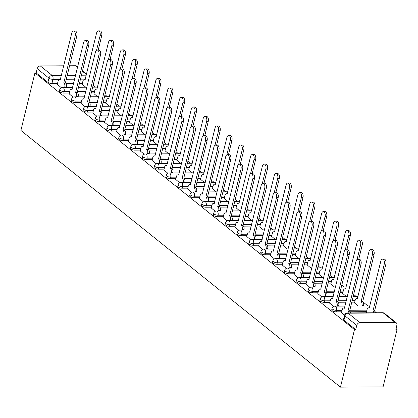 <?xml version="1.0" encoding="UTF-8"?>
<svg xmlns="http://www.w3.org/2000/svg" width="418" height="418" viewBox="0 0 418 418"><rect width="100%" height="100%" fill="white"/><g stroke="black" fill="none" stroke-linecap="round" stroke-linejoin="round"><path stroke-width="0.63" d="M331.704 309.921A2.989 1.024 13.7 0 0 332.122 310.647A2.989 1.024 13.7 0 0 336.124 311.849L336.49 310.349A2.989 1.024 -166.3 0 1 332.488 309.148A2.989 1.024 -166.3 0 1 332.07 308.421L331.704 309.921M319.864 300.411A2.989 1.024 13.7 0 0 320.282 301.132A2.989 1.024 13.7 0 0 324.284 302.339L324.65 300.84A2.989 1.024 -166.3 0 1 320.648 299.633A2.989 1.024 -166.3 0 1 320.23 298.912L319.864 300.411M308.024 290.902A2.989 1.024 13.7 0 0 308.442 291.623A2.989 1.024 13.7 0 0 312.445 292.825L312.81 291.325A2.989 1.024 -166.3 0 1 308.808 290.123A2.989 1.024 -166.3 0 1 308.39 289.402L308.024 290.902M296.179 281.387A2.989 1.024 13.7 0 0 296.597 282.113A2.989 1.024 13.7 0 0 300.599 283.315L300.965 281.816A2.989 1.024 -166.3 0 1 296.963 280.614A2.989 1.024 -166.3 0 1 296.545 279.888L296.179 281.387M284.339 271.878A2.989 1.024 13.7 0 0 284.757 272.599A2.989 1.024 13.7 0 0 288.76 273.8L289.125 272.301A2.989 1.024 -166.3 0 1 285.123 271.099A2.989 1.024 -166.3 0 1 284.705 270.378L284.339 271.878M272.499 262.363A2.989 1.024 13.7 0 0 272.917 263.089A2.989 1.024 13.7 0 0 276.92 264.291L277.286 262.791A2.989 1.024 -166.3 0 1 273.283 261.59A2.989 1.024 -166.3 0 1 272.865 260.863L272.499 262.363M260.66 252.853A2.989 1.024 13.7 0 0 261.072 253.574A2.989 1.024 13.7 0 0 265.08 254.781L265.44 253.282A2.989 1.024 -166.3 0 1 261.438 252.075A2.989 1.024 -166.3 0 1 261.025 251.354L260.66 252.853M248.814 243.344A2.989 1.024 13.7 0 0 249.232 244.065A2.989 1.024 13.7 0 0 253.235 245.267L253.601 243.767A2.989 1.024 -166.3 0 1 249.598 242.565A2.989 1.024 -166.3 0 1 249.18 241.844L248.814 243.344M236.975 233.829A2.989 1.024 13.7 0 0 237.393 234.555A2.989 1.024 13.7 0 0 241.395 235.757L241.761 234.258A2.989 1.024 -166.3 0 1 237.758 233.056A2.989 1.024 -166.3 0 1 237.34 232.33L236.975 233.829M225.135 224.32A2.989 1.024 13.7 0 0 225.553 225.041A2.989 1.024 13.7 0 0 229.555 226.242L229.921 224.743A2.989 1.024 -166.3 0 1 225.919 223.541A2.989 1.024 -166.3 0 1 225.501 222.82L225.135 224.32M213.295 214.805A2.989 1.024 13.7 0 0 213.708 215.531A2.989 1.024 13.7 0 0 217.71 216.733L218.076 215.233A2.989 1.024 -166.3 0 1 214.073 214.032A2.989 1.024 -166.3 0 1 213.655 213.305L213.295 214.805M201.45 205.295A2.989 1.024 13.7 0 0 201.868 206.017A2.989 1.024 13.7 0 0 205.87 207.224L206.236 205.724A2.989 1.024 -166.3 0 1 202.234 204.517A2.989 1.024 -166.3 0 1 201.816 203.796L201.45 205.295M189.61 195.781A2.989 1.024 13.7 0 0 190.028 196.507A2.989 1.024 13.7 0 0 194.03 197.709L194.396 196.209A2.989 1.024 -166.3 0 1 190.394 195.007A2.989 1.024 -166.3 0 1 189.976 194.286L189.61 195.781M177.77 186.271A2.989 1.024 13.7 0 0 178.183 186.992A2.989 1.024 13.7 0 0 182.191 188.199L182.556 186.7A2.989 1.024 -166.3 0 1 178.549 185.498A2.989 1.024 -166.3 0 1 178.136 184.772L177.77 186.271M165.925 176.762A2.989 1.024 13.7 0 0 166.343 177.483A2.989 1.024 13.7 0 0 170.345 178.685L170.711 177.185A2.989 1.024 -166.3 0 1 166.709 175.983A2.989 1.024 -166.3 0 1 166.291 175.262L165.925 176.762M154.085 167.247A2.989 1.024 13.7 0 0 154.503 167.973A2.989 1.024 13.7 0 0 158.506 169.175L158.871 167.675A2.989 1.024 -166.3 0 1 154.869 166.474A2.989 1.024 -166.3 0 1 154.451 165.747L154.085 167.247M142.245 157.738A2.989 1.024 13.7 0 0 142.663 158.459A2.989 1.024 13.7 0 0 146.666 159.666L147.031 158.166A2.989 1.024 -166.3 0 1 143.029 156.959A2.989 1.024 -166.3 0 1 142.611 156.238L142.245 157.738M130.406 148.223A2.989 1.024 13.7 0 0 130.818 148.949A2.989 1.024 13.7 0 0 134.821 150.151L135.186 148.651A2.989 1.024 -166.3 0 1 131.184 147.449A2.989 1.024 -166.3 0 1 130.771 146.728L130.406 148.223M118.56 138.713A2.989 1.024 13.7 0 0 118.978 139.434A2.989 1.024 13.7 0 0 122.981 140.641L123.347 139.142A2.989 1.024 -166.3 0 1 119.344 137.94A2.989 1.024 -166.3 0 1 118.926 137.214L118.56 138.713M106.721 129.204A2.989 1.024 13.7 0 0 107.139 129.925A2.989 1.024 13.7 0 0 111.141 131.127L111.507 129.627A2.989 1.024 -166.3 0 1 107.504 128.425A2.989 1.024 -166.3 0 1 107.086 127.704L106.721 129.204M94.881 119.689A2.989 1.024 13.7 0 0 95.299 120.415A2.989 1.024 13.7 0 0 99.301 121.617L99.667 120.118A2.989 1.024 -166.3 0 1 95.659 118.916A2.989 1.024 -166.3 0 1 95.247 118.189L94.881 119.689M83.036 110.18A2.989 1.024 13.7 0 0 83.454 110.901A2.989 1.024 13.7 0 0 87.456 112.108L87.822 110.608A2.989 1.024 -166.3 0 1 83.819 109.401A2.989 1.024 -166.3 0 1 83.401 108.68L83.036 110.18M71.196 100.665A2.989 1.024 13.7 0 0 71.614 101.391A2.989 1.024 13.7 0 0 75.616 102.593L75.982 101.093A2.989 1.024 -166.3 0 1 71.98 99.892A2.989 1.024 -166.3 0 1 71.562 99.165L71.196 100.665M59.356 91.155A2.989 1.024 13.7 0 0 59.774 91.876A2.989 1.024 13.7 0 0 63.776 93.083L64.142 91.584A2.989 1.024 -166.3 0 1 60.14 90.382A2.989 1.024 -166.3 0 1 59.722 89.656L59.356 91.155M60.495 79.3L52.966 79.347A2.989 1.024 -166.3 0 1 48.963 78.14L37.197 68.693L36.167 72.915L34.924 72.925L354.485 329.614L340.461 387.141L383.076 386.869L397.1 329.342L396.06 328.511M376.435 312.742L374.977 311.577M367.955 305.934L363.137 302.062M356.115 296.425L353.67 294.46M344.27 286.91L341.83 284.951M332.43 277.4L329.99 275.436M320.59 267.886L318.145 265.926M308.75 258.376L306.305 256.412M296.905 248.867L294.465 246.902M285.066 239.352L282.625 237.393M273.226 229.843L270.78 227.878M261.386 220.328L258.941 218.368M249.541 210.818L247.101 208.854M237.701 201.309L235.256 199.344M225.861 191.794L223.416 189.835M214.016 182.285L211.576 180.32M202.176 172.77L199.736 170.81M190.336 163.26L187.891 161.296M178.496 153.751L176.051 151.786M166.651 144.236L164.211 142.277M154.812 134.727L152.366 132.762M142.972 125.212L140.526 123.253M131.127 115.702L128.687 113.738M119.287 106.193L116.847 104.228M107.447 96.678L105.002 94.719M95.607 87.169L93.162 85.204M34.924 72.925L20.9 130.453L340.461 387.141M397.1 329.342L395.856 329.353L396.886 325.126A2.989 2.262 128.8 0 0 396.274 322.816A2.989 2.262 128.8 0 0 395.067 322.414L359.908 322.639A2.989 2.262 128.8 0 0 356.758 325.382L344.996 315.93A2.989 1.024 -166.3 0 1 344.578 315.209L343.549 319.436A2.989 1.024 -166.3 0 0 343.962 320.157L344.996 315.93A2.989 2.262 128.8 0 1 348.142 313.192L359.908 322.639M354.485 329.614L355.728 329.609L356.758 325.382M82.356 83.375L79.441 83.396M73.646 83.433L65.955 83.48M57.512 83.537L51.937 83.569L52.966 79.347A2.989 1.656 89.6 0 0 52.109 75.397L61.456 75.339M77.56 67.376L75.506 65.725L69.581 65.762M63.787 65.798L40.347 65.95L52.109 75.397A2.989 2.262 128.8 0 0 48.963 78.14L47.929 82.367A2.989 1.024 13.7 0 0 51.937 83.569M75.506 65.725A2.989 2.262 -51.2 0 1 76.708 66.122L77.675 66.901M37.197 68.693A2.989 2.262 -51.2 0 1 40.347 65.95M94.003 93.689L97.629 96.741M69.158 93.846L73.15 97.195M105.843 103.199L109.474 106.25M80.998 103.361L84.99 106.705M117.688 112.714L121.314 115.765M92.838 112.87L96.835 116.214M129.528 122.223L133.154 125.275M104.678 122.38L108.675 125.729M141.368 131.738L144.999 134.789M116.523 131.895L120.515 135.239M153.207 141.247L156.839 144.299M128.363 141.404L132.354 144.753M165.053 150.757L168.679 153.808M140.202 150.919L144.2 154.263M176.892 160.272L180.519 163.323M152.047 160.428L156.039 163.772M188.732 169.781L192.364 172.833M163.887 169.938L167.879 173.287M200.577 179.296L204.203 182.347M175.727 179.453L179.724 182.797M212.417 188.805L216.043 191.857M187.567 188.962L191.564 192.311M224.257 198.315L227.888 201.366M199.412 198.477L203.404 201.821M236.097 207.83L239.728 210.881M211.252 207.986L215.244 211.33M247.942 217.339L251.568 220.391M223.092 217.496L227.089 220.845M259.782 226.854L263.408 229.905M234.932 227.011L238.929 230.355M271.622 236.363L275.253 239.415M246.777 236.52L250.769 239.869M283.461 245.873L287.093 248.924M258.617 246.035L262.608 249.379M295.307 255.388L298.933 258.439M270.456 255.544L274.454 258.888M307.146 264.897L310.773 267.948M282.302 265.054L286.293 268.403M318.986 274.412L322.618 277.463M294.141 274.569L298.133 277.913M330.831 283.921L334.457 286.973M305.981 284.078L309.978 287.427M342.671 293.431L346.297 296.482M317.821 293.593L321.818 296.937M354.511 302.945L358.142 305.997M329.666 303.102L333.658 306.446M366.351 312.455L366.617 312.805M341.506 312.612L344.573 315.219M366.549 311.656L350.148 311.76M341.699 311.812L336.124 311.849M354.704 302.146L351.794 302.162M345.994 302.198L338.308 302.251M329.859 302.303L324.284 302.339M342.865 292.631L339.954 292.652M334.154 292.689L326.463 292.736M318.02 292.788L312.445 292.825M331.025 283.122L328.109 283.138M322.315 283.174L314.623 283.226M306.175 283.279L300.599 283.315M319.185 273.607L316.269 273.628M310.475 273.665L302.784 273.712M294.335 273.769L288.76 273.8M307.34 264.098L304.429 264.119M298.63 264.155L290.944 264.202M282.495 264.254L276.92 264.291M295.5 254.588L292.584 254.604M286.79 254.64L279.099 254.693M270.655 254.745L265.08 254.781M283.66 245.073L280.744 245.094M274.95 245.131L267.259 245.178M258.81 245.23L253.235 245.267M271.82 235.564L268.905 235.58M263.105 235.616L255.419 235.668M246.97 235.721L241.395 235.757M259.975 226.049L257.065 226.07M251.265 226.107L243.579 226.154M235.13 226.211L229.555 226.242M248.135 216.54L245.22 216.561M239.425 216.597L231.734 216.644M223.29 216.696L217.71 216.733M236.295 207.03L233.38 207.046M227.585 207.082L219.894 207.135M211.445 207.187L205.87 207.224M224.45 197.515L221.54 197.536M215.74 197.573L208.054 197.62M199.605 197.672L194.03 197.709M212.61 188.006L209.695 188.022M203.9 188.058L196.209 188.11M187.766 188.163L182.191 188.199M200.771 178.491L197.855 178.512M192.061 178.549L184.369 178.596M175.921 178.653L170.345 178.685M188.931 168.982L186.015 169.003M180.215 169.039L172.529 169.086M164.081 169.138L158.506 169.175M177.086 159.472L174.175 159.488M168.376 159.524L160.69 159.577M152.241 159.629L146.666 159.666M165.246 149.957L162.33 149.978M156.536 150.015L148.845 150.062M140.401 150.114L134.821 150.151M153.406 140.448L150.49 140.464M144.696 140.5L137.005 140.552M128.556 140.605L122.981 140.641M141.561 130.933L138.651 130.954M132.851 130.991L125.165 131.038M116.716 131.095L111.141 131.127M129.721 121.424L126.811 121.445M121.011 121.481L113.32 121.528M104.876 121.581L99.301 121.617M117.881 111.914L114.966 111.93M109.171 111.967L101.48 112.019M93.031 112.071L87.456 112.108M106.041 102.4L103.126 102.42M97.331 102.457L89.64 102.504M81.191 102.556L75.616 102.593M94.196 92.89L91.286 92.906M85.486 92.942L77.8 92.995M69.351 93.047L63.776 93.083M82.163 84.18L85.789 87.231M57.313 84.337L61.31 87.681M355.728 329.609L343.962 320.157M36.167 72.915L47.929 82.367M64.654 87.362L64.759 86.928A2.989 1.656 -90.4 0 0 63.907 82.983L65.522 82.973A2.989 1.656 89.6 0 1 66.373 86.918L66.269 87.352M63.792 82.895L75.256 35.864A3.433 1.907 -90.4 0 0 73.49 31.026L75.104 31.016A3.433 1.907 89.6 0 1 76.87 35.854L65.407 82.884M73.49 31.026A3.433 1.907 -90.4 0 0 71.765 33.059L60.187 79.995A2.989 1.656 -90.4 0 0 59.502 79.739A2.989 1.656 -90.4 0 0 58.003 81.505L57.287 84.452M96.563 50.233L100.106 35.708A3.433 1.907 -90.4 0 0 98.34 30.869A3.433 1.907 -90.4 0 0 96.615 32.902L85.037 79.838A2.989 1.656 -90.4 0 0 84.352 79.577A2.989 1.656 -90.4 0 0 82.853 81.348L82.132 84.295M98.34 30.869L99.954 30.859A3.433 1.907 89.6 0 1 101.72 35.697L98.225 50.045M76.494 96.877L76.604 96.443A2.989 1.656 -90.4 0 0 75.747 92.498L77.361 92.488A2.989 1.656 89.6 0 1 78.218 96.433L78.109 96.866M75.632 92.404L87.101 45.374A3.433 1.907 -90.4 0 0 85.329 40.536L86.944 40.525A3.433 1.907 89.6 0 1 88.715 45.363L77.252 92.394M85.329 40.536A3.433 1.907 -90.4 0 0 83.605 42.568L72.027 89.509A2.989 1.656 -90.4 0 0 71.347 89.248A2.989 1.656 -90.4 0 0 69.848 91.014L69.127 93.961M88.339 106.386L88.444 105.953A2.989 1.656 -90.4 0 0 87.592 102.008L89.206 101.997A2.989 1.656 89.6 0 1 90.058 105.942L89.954 106.376M87.477 101.914L98.941 54.889A3.433 1.907 -90.4 0 0 97.175 50.05L98.789 50.04A3.433 1.907 89.6 0 1 100.555 54.878L89.091 101.908M97.175 50.05A3.433 1.907 -90.4 0 0 95.45 52.083L83.872 99.019A2.989 1.656 -90.4 0 0 83.187 98.758A2.989 1.656 -90.4 0 0 81.688 100.529L80.967 103.476M108.403 59.748L111.946 45.217A3.433 1.907 -90.4 0 0 110.18 40.379A3.433 1.907 -90.4 0 0 108.455 42.411L96.877 89.353A2.989 1.656 -90.4 0 0 96.192 89.091A2.989 1.656 -90.4 0 0 94.693 90.858L93.977 93.804M110.18 40.379L111.794 40.368A3.433 1.907 89.6 0 1 113.56 45.207L110.065 59.555M120.248 69.257L123.785 54.727A3.433 1.907 -90.4 0 0 122.019 49.894A3.433 1.907 -90.4 0 0 120.295 51.926L108.717 98.862A2.989 1.656 -90.4 0 0 108.032 98.601A2.989 1.656 -90.4 0 0 106.533 100.367L105.817 103.314M122.019 49.894L123.634 49.883A3.433 1.907 89.6 0 1 125.405 54.716L121.904 69.064M100.179 115.901L100.283 115.467A2.989 1.656 -90.4 0 0 99.432 111.517L101.046 111.507A2.989 1.656 89.6 0 1 101.898 115.457L101.793 115.891M99.317 111.428L110.78 64.398A3.433 1.907 -90.4 0 0 109.014 59.56L110.629 59.549A3.433 1.907 89.6 0 1 112.395 64.388L100.931 111.418M109.014 59.56A3.433 1.907 -90.4 0 0 107.29 61.592L95.712 108.534A2.989 1.656 -90.4 0 0 95.027 108.272A2.989 1.656 -90.4 0 0 93.527 110.038L92.812 112.985M112.019 125.41L112.123 124.977A2.989 1.656 -90.4 0 0 111.272 121.032L112.886 121.021A2.989 1.656 89.6 0 1 113.743 124.966L113.633 125.4M111.157 120.938L122.626 73.908A3.433 1.907 -90.4 0 0 120.854 69.074L122.469 69.064A3.433 1.907 89.6 0 1 124.24 73.897L112.771 120.927M120.854 69.074A3.433 1.907 -90.4 0 0 119.13 71.107L107.551 118.043A2.989 1.656 -90.4 0 0 106.867 117.782A2.989 1.656 -90.4 0 0 105.373 119.548L104.652 122.495M123.864 134.92L123.968 134.486A2.989 1.656 -90.4 0 0 123.111 130.541L124.726 130.531A2.989 1.656 89.6 0 1 125.583 134.476L125.478 134.909M123.002 130.453L134.465 83.422A3.433 1.907 -90.4 0 0 132.694 78.584L134.314 78.574A3.433 1.907 89.6 0 1 136.08 83.412L124.616 130.442M132.694 78.584A3.433 1.907 -90.4 0 0 130.975 80.617L119.396 127.553A2.989 1.656 -90.4 0 0 118.712 127.297A2.989 1.656 -90.4 0 0 117.212 129.063L116.491 132.01M132.088 78.767L135.631 64.241A3.433 1.907 -90.4 0 0 133.859 59.403A3.433 1.907 -90.4 0 0 132.135 61.436L120.556 108.372A2.989 1.656 -90.4 0 0 119.877 108.116A2.989 1.656 -90.4 0 0 118.378 109.882L117.657 112.829M133.859 59.403L135.479 59.393A3.433 1.907 89.6 0 1 137.245 64.231L133.744 78.579M143.928 88.282L147.47 73.751A3.433 1.907 -90.4 0 0 145.704 68.913A3.433 1.907 -90.4 0 0 143.98 70.945L132.401 117.886A2.989 1.656 -90.4 0 0 131.717 117.625A2.989 1.656 -90.4 0 0 130.217 119.391L129.502 122.338M145.704 68.913L147.319 68.902A3.433 1.907 89.6 0 1 149.085 73.74L145.589 88.088M155.768 97.791L159.31 83.266A3.433 1.907 -90.4 0 0 157.544 78.427A3.433 1.907 -90.4 0 0 155.82 80.46L144.241 127.396A2.989 1.656 -90.4 0 0 143.557 127.135A2.989 1.656 -90.4 0 0 142.057 128.906L141.341 131.853M157.544 78.427L159.159 78.417A3.433 1.907 89.6 0 1 160.925 83.255L157.429 97.603M135.704 144.435L135.808 144.001A2.989 1.656 -90.4 0 0 134.957 140.056L136.571 140.046A2.989 1.656 89.6 0 1 137.423 143.991L137.318 144.424M134.842 139.962L146.305 92.932A3.433 1.907 -90.4 0 0 144.539 88.093L146.154 88.083A3.433 1.907 89.6 0 1 147.92 92.921L136.456 139.952M144.539 88.093A3.433 1.907 -90.4 0 0 142.815 90.126L131.236 137.067A2.989 1.656 -90.4 0 0 130.552 136.806A2.989 1.656 -90.4 0 0 129.052 138.572L128.336 141.519M167.613 107.306L171.155 92.775A3.433 1.907 -90.4 0 0 169.384 87.937A3.433 1.907 -90.4 0 0 167.66 89.969L156.081 136.911A2.989 1.656 -90.4 0 0 155.397 136.649A2.989 1.656 -90.4 0 0 153.902 138.415L153.181 141.362M169.384 87.937L170.999 87.926A3.433 1.907 89.6 0 1 172.77 92.765L169.269 107.112M147.544 153.944L147.648 153.511A2.989 1.656 -90.4 0 0 146.796 149.566L148.411 149.555A2.989 1.656 89.6 0 1 149.263 153.5L149.158 153.934M146.681 149.472L158.145 102.447A3.433 1.907 -90.4 0 0 156.379 97.608L157.994 97.598A3.433 1.907 89.6 0 1 159.76 102.436L148.296 149.466M156.379 97.608A3.433 1.907 -90.4 0 0 154.655 99.641L143.076 146.577A2.989 1.656 -90.4 0 0 142.392 146.316A2.989 1.656 -90.4 0 0 140.892 148.087L140.176 151.034M179.453 116.815L182.995 102.285A3.433 1.907 -90.4 0 0 181.229 97.451A3.433 1.907 -90.4 0 0 179.505 99.484L167.926 146.42A2.989 1.656 -90.4 0 0 167.242 146.159A2.989 1.656 -90.4 0 0 165.742 147.925L165.021 150.872M181.229 97.451L182.844 97.441A3.433 1.907 89.6 0 1 184.61 102.274L181.114 116.622M159.383 163.459L159.493 163.025A2.989 1.656 -90.4 0 0 158.636 159.075L160.251 159.065A2.989 1.656 89.6 0 1 161.108 163.015L160.998 163.448M158.521 158.986L169.99 111.956A3.433 1.907 -90.4 0 0 168.219 107.118L169.833 107.107A3.433 1.907 89.6 0 1 171.605 111.946L160.141 158.976M168.219 107.118A3.433 1.907 -90.4 0 0 166.495 109.15L154.916 156.092A2.989 1.656 -90.4 0 0 154.237 155.83A2.989 1.656 -90.4 0 0 152.737 157.596L152.016 160.543M191.292 126.325L194.835 111.799A3.433 1.907 -90.4 0 0 193.069 106.961A3.433 1.907 -90.4 0 0 191.345 108.993L179.766 155.93A2.989 1.656 -90.4 0 0 179.082 155.674A2.989 1.656 -90.4 0 0 177.582 157.44L176.866 160.387M193.069 106.961L194.684 106.951A3.433 1.907 89.6 0 1 196.45 111.789L192.954 126.137M171.228 172.968L171.333 172.535A2.989 1.656 -90.4 0 0 170.481 168.59L172.096 168.579A2.989 1.656 89.6 0 1 172.947 172.524L172.843 172.958M170.366 168.496L181.83 121.466A3.433 1.907 -90.4 0 0 180.064 116.632L181.678 116.622A3.433 1.907 89.6 0 1 183.445 121.455L171.981 168.485M180.064 116.632A3.433 1.907 -90.4 0 0 178.34 118.665L166.761 165.601A2.989 1.656 -90.4 0 0 166.077 165.34A2.989 1.656 -90.4 0 0 164.577 167.106L163.856 170.053M203.138 135.84L206.675 121.309A3.433 1.907 -90.4 0 0 204.909 116.47A3.433 1.907 -90.4 0 0 203.185 118.503L191.606 165.444A2.989 1.656 -90.4 0 0 190.921 165.183A2.989 1.656 -90.4 0 0 189.422 166.949L188.706 169.896M204.909 116.47L206.523 116.46A3.433 1.907 89.6 0 1 208.289 121.298L204.794 135.646M183.068 182.478L183.173 182.044A2.989 1.656 -90.4 0 0 182.321 178.099L183.936 178.089A2.989 1.656 89.6 0 1 184.787 182.034L184.683 182.467M182.206 178.011L193.67 130.98A3.433 1.907 -90.4 0 0 191.904 126.142L193.518 126.131A3.433 1.907 89.6 0 1 195.284 130.97L183.821 178M191.904 126.142A3.433 1.907 -90.4 0 0 190.18 128.174L178.601 175.111A2.989 1.656 -90.4 0 0 177.916 174.855A2.989 1.656 -90.4 0 0 176.417 176.621L175.701 179.568M194.908 191.993L195.013 191.559A2.989 1.656 -90.4 0 0 194.161 187.614L195.776 187.604A2.989 1.656 89.6 0 1 196.632 191.548L196.523 191.982M194.046 187.52L205.51 140.49A3.433 1.907 -90.4 0 0 203.744 135.651L205.358 135.641A3.433 1.907 89.6 0 1 207.129 140.479L195.661 187.51M203.744 135.651A3.433 1.907 -90.4 0 0 202.019 137.684L190.441 184.625A2.989 1.656 -90.4 0 0 189.756 184.364A2.989 1.656 -90.4 0 0 188.257 186.13L187.541 189.077M206.748 201.502L206.858 201.068A2.989 1.656 -90.4 0 0 206.001 197.124L207.615 197.113A2.989 1.656 89.6 0 1 208.472 201.058L208.368 201.492M205.891 197.035L217.355 150.005A3.433 1.907 -90.4 0 0 215.583 145.166L217.203 145.156A3.433 1.907 89.6 0 1 218.969 149.994L207.506 197.024M215.583 145.166A3.433 1.907 -90.4 0 0 213.859 147.199L202.281 194.135A2.989 1.656 -90.4 0 0 201.601 193.874A2.989 1.656 -90.4 0 0 200.102 195.645L199.381 198.592M218.593 211.017L218.698 210.583A2.989 1.656 -90.4 0 0 217.846 206.633L219.46 206.623A2.989 1.656 89.6 0 1 220.312 210.573L220.208 211.006M217.731 206.544L229.195 159.514A3.433 1.907 -90.4 0 0 227.429 154.676L229.043 154.665A3.433 1.907 89.6 0 1 230.809 159.504L219.345 206.534M227.429 154.676A3.433 1.907 -90.4 0 0 225.704 156.708L214.126 203.65A2.989 1.656 -90.4 0 0 213.441 203.388A2.989 1.656 -90.4 0 0 211.942 205.154L211.226 208.101M230.433 220.526L230.537 220.093A2.989 1.656 -90.4 0 0 229.686 216.148L231.3 216.137A2.989 1.656 89.6 0 1 232.152 220.082L232.047 220.516M229.571 216.054L241.034 169.024A3.433 1.907 -90.4 0 0 239.268 164.19L240.883 164.18A3.433 1.907 89.6 0 1 242.649 169.013L231.185 216.043M239.268 164.19A3.433 1.907 -90.4 0 0 237.544 166.223L225.966 213.159A2.989 1.656 -90.4 0 0 225.281 212.898A2.989 1.656 -90.4 0 0 223.782 214.664L223.066 217.611M242.273 230.036L242.383 229.602A2.989 1.656 -90.4 0 0 241.526 225.657L243.14 225.647A2.989 1.656 89.6 0 1 243.997 229.592L243.887 230.025M241.411 225.568L252.88 178.538A3.433 1.907 -90.4 0 0 251.108 173.7L252.723 173.689A3.433 1.907 89.6 0 1 254.494 178.528L243.025 225.558M251.108 173.7A3.433 1.907 -90.4 0 0 249.384 175.732L237.805 222.669A2.989 1.656 -90.4 0 0 237.121 222.413A2.989 1.656 -90.4 0 0 235.627 224.179L234.906 227.126M214.977 145.349L218.52 130.824A3.433 1.907 -90.4 0 0 216.749 125.985A3.433 1.907 -90.4 0 0 215.024 128.018L203.446 174.954A2.989 1.656 -90.4 0 0 202.767 174.693A2.989 1.656 -90.4 0 0 201.267 176.464L200.546 179.411M216.749 125.985L218.363 125.975A3.433 1.907 89.6 0 1 220.134 130.813L216.634 145.161M226.817 154.864L230.36 140.333A3.433 1.907 -90.4 0 0 228.594 135.495A3.433 1.907 -90.4 0 0 226.869 137.527L215.291 184.469A2.989 1.656 -90.4 0 0 214.606 184.207A2.989 1.656 -90.4 0 0 213.107 185.973L212.386 188.92M228.594 135.495L230.208 135.484A3.433 1.907 89.6 0 1 231.974 140.323L228.479 154.67M238.657 164.373L242.2 149.843A3.433 1.907 -90.4 0 0 240.434 145.009A3.433 1.907 -90.4 0 0 238.709 147.042L227.131 193.978A2.989 1.656 -90.4 0 0 226.446 193.717A2.989 1.656 -90.4 0 0 224.947 195.483L224.231 198.43M240.434 145.009L242.048 144.999A3.433 1.907 89.6 0 1 243.814 149.832L240.319 164.18M250.502 173.883L254.039 159.357A3.433 1.907 -90.4 0 0 252.273 154.519A3.433 1.907 -90.4 0 0 250.549 156.551L238.971 203.488A2.989 1.656 -90.4 0 0 238.286 203.232A2.989 1.656 -90.4 0 0 236.792 204.998L236.071 207.945M252.273 154.519L253.888 154.508A3.433 1.907 89.6 0 1 255.659 159.347L252.159 173.695M262.342 183.397L265.885 168.867A3.433 1.907 -90.4 0 0 264.113 164.028A3.433 1.907 -90.4 0 0 262.394 166.061L250.816 213.002A2.989 1.656 -90.4 0 0 250.131 212.741A2.989 1.656 -90.4 0 0 248.632 214.507L247.911 217.454M264.113 164.028L265.733 164.018A3.433 1.907 89.6 0 1 267.499 168.856L263.998 183.204M274.182 192.907L277.724 178.381A3.433 1.907 -90.4 0 0 275.958 173.543A3.433 1.907 -90.4 0 0 274.234 175.576L262.656 222.512A2.989 1.656 -90.4 0 0 261.971 222.251A2.989 1.656 -90.4 0 0 260.471 224.022L259.756 226.969M275.958 173.543L277.573 173.533A3.433 1.907 89.6 0 1 279.339 178.371L275.843 192.719M254.118 239.551L254.222 239.117A2.989 1.656 -90.4 0 0 253.365 235.172L254.985 235.162A2.989 1.656 89.6 0 1 255.837 239.106L255.732 239.54M253.256 235.078L264.719 188.048A3.433 1.907 -90.4 0 0 262.953 183.209L264.568 183.204A3.433 1.907 89.6 0 1 266.334 188.037L254.87 235.068M262.953 183.209A3.433 1.907 -90.4 0 0 261.229 185.242L249.65 232.183A2.989 1.656 -90.4 0 0 248.966 231.922A2.989 1.656 -90.4 0 0 247.466 233.688L246.745 236.635M286.022 202.422L289.564 187.891A3.433 1.907 -90.4 0 0 287.798 183.053A3.433 1.907 -90.4 0 0 286.074 185.085L274.495 232.027A2.989 1.656 -90.4 0 0 273.811 231.765A2.989 1.656 -90.4 0 0 272.311 233.531L271.595 236.478M287.798 183.053L289.413 183.042A3.433 1.907 89.6 0 1 291.179 187.881L287.683 202.228M265.958 249.06L266.062 248.626A2.989 1.656 -90.4 0 0 265.211 244.682L266.825 244.671A2.989 1.656 89.6 0 1 267.677 248.616L267.572 249.05M265.096 244.593L276.559 197.562A3.433 1.907 -90.4 0 0 274.793 192.724L276.408 192.714A3.433 1.907 89.6 0 1 278.174 197.552L266.71 244.582M274.793 192.724A3.433 1.907 -90.4 0 0 273.069 194.757L261.49 241.693A2.989 1.656 -90.4 0 0 260.806 241.432A2.989 1.656 -90.4 0 0 259.306 243.203L258.59 246.15M297.867 211.931L301.409 197.4A3.433 1.907 -90.4 0 0 299.638 192.567A3.433 1.907 -90.4 0 0 297.914 194.6L286.335 241.536A2.989 1.656 -90.4 0 0 285.656 241.275A2.989 1.656 -90.4 0 0 284.156 243.041L283.435 245.988M299.638 192.567L301.253 192.557A3.433 1.907 89.6 0 1 303.024 197.39L299.523 211.738M277.798 258.575L277.902 258.141A2.989 1.656 -90.4 0 0 277.05 254.191L278.665 254.181A2.989 1.656 89.6 0 1 279.517 258.131L279.412 258.564M276.935 254.102L288.399 207.072A3.433 1.907 -90.4 0 0 286.633 202.234L288.248 202.223A3.433 1.907 89.6 0 1 290.019 207.062L278.55 254.092M286.633 202.234A3.433 1.907 -90.4 0 0 284.909 204.266L273.33 251.208A2.989 1.656 -90.4 0 0 272.646 250.946A2.989 1.656 -90.4 0 0 271.146 252.712L270.43 255.659M309.707 221.441L313.249 206.915A3.433 1.907 -90.4 0 0 311.483 202.077A3.433 1.907 -90.4 0 0 309.759 204.109L298.18 251.046A2.989 1.656 -90.4 0 0 297.496 250.79A2.989 1.656 -90.4 0 0 295.996 252.556L295.275 255.502M311.483 202.077L313.098 202.066A3.433 1.907 89.6 0 1 314.864 206.905L311.368 221.253M289.637 268.084L289.747 267.651A2.989 1.656 -90.4 0 0 288.89 263.706L290.505 263.695A2.989 1.656 89.6 0 1 291.362 267.64L291.257 268.074M288.775 263.612L300.244 216.581A3.433 1.907 -90.4 0 0 298.473 211.748L300.087 211.738A3.433 1.907 89.6 0 1 301.859 216.571L290.395 263.601M298.473 211.748A3.433 1.907 -90.4 0 0 296.749 213.781L285.17 260.717A2.989 1.656 -90.4 0 0 284.491 260.456A2.989 1.656 -90.4 0 0 282.991 262.222L282.27 265.169M321.546 230.955L325.089 216.425A3.433 1.907 -90.4 0 0 323.323 211.586A3.433 1.907 -90.4 0 0 321.599 213.619L310.02 260.56A2.989 1.656 -90.4 0 0 309.336 260.299A2.989 1.656 -90.4 0 0 307.836 262.065L307.12 265.012M323.323 211.586L324.938 211.576A3.433 1.907 89.6 0 1 326.704 216.414L323.208 230.762M301.482 277.594L301.587 277.16A2.989 1.656 -90.4 0 0 300.735 273.215L302.35 273.205A2.989 1.656 89.6 0 1 303.202 277.15L303.097 277.583M300.62 273.126L312.084 226.096A3.433 1.907 -90.4 0 0 310.318 221.258L311.933 221.247A3.433 1.907 89.6 0 1 313.699 226.086L302.235 273.116M310.318 221.258A3.433 1.907 -90.4 0 0 308.594 223.29L297.015 270.227A2.989 1.656 -90.4 0 0 296.331 269.971A2.989 1.656 -90.4 0 0 294.831 271.737L294.11 274.683M333.392 240.465L336.929 225.939A3.433 1.907 -90.4 0 0 335.163 221.101A3.433 1.907 -90.4 0 0 333.439 223.134L321.86 270.07A2.989 1.656 -90.4 0 0 321.176 269.809A2.989 1.656 -90.4 0 0 319.676 271.58L318.96 274.527M335.163 221.101L336.777 221.091A3.433 1.907 89.6 0 1 338.549 225.929L335.048 240.277M313.322 287.109L313.427 286.675A2.989 1.656 -90.4 0 0 312.575 282.73L314.19 282.72A2.989 1.656 89.6 0 1 315.041 286.664L314.937 287.098M312.46 282.636L323.924 235.606A3.433 1.907 -90.4 0 0 322.158 230.767L323.772 230.762A3.433 1.907 89.6 0 1 325.538 235.595L314.075 282.625M322.158 230.767A3.433 1.907 -90.4 0 0 320.434 232.8L308.855 279.741A2.989 1.656 -90.4 0 0 308.17 279.48A2.989 1.656 -90.4 0 0 306.671 281.246L305.955 284.193M345.231 249.98L348.774 235.449A3.433 1.907 -90.4 0 0 347.003 230.611A3.433 1.907 -90.4 0 0 345.278 232.643L333.7 279.585A2.989 1.656 -90.4 0 0 333.021 279.323A2.989 1.656 -90.4 0 0 331.521 281.089L330.8 284.036M347.003 230.611L348.622 230.6A3.433 1.907 89.6 0 1 350.388 235.439L346.888 249.786M325.162 296.618L325.267 296.184A2.989 1.656 -90.4 0 0 324.415 292.239L326.03 292.229A2.989 1.656 89.6 0 1 326.886 296.174L326.777 296.608M324.3 292.151L335.769 245.12A3.433 1.907 -90.4 0 0 333.998 240.282L335.612 240.272A3.433 1.907 89.6 0 1 337.383 245.11L325.915 292.14M333.998 240.282A3.433 1.907 -90.4 0 0 332.273 242.315L320.695 289.251A2.989 1.656 -90.4 0 0 320.01 288.99A2.989 1.656 -90.4 0 0 318.516 290.761L317.795 293.708M357.071 259.489L360.614 244.958A3.433 1.907 -90.4 0 0 358.848 240.125A3.433 1.907 -90.4 0 0 357.124 242.158L345.545 289.094A2.989 1.656 -90.4 0 0 344.86 288.833A2.989 1.656 -90.4 0 0 343.361 290.599L342.645 293.546M358.848 240.125L360.462 240.115A3.433 1.907 89.6 0 1 362.228 244.948L358.733 259.296M337.007 306.133L337.112 305.699A2.989 1.656 -90.4 0 0 336.255 301.749L337.875 301.739A2.989 1.656 89.6 0 1 338.726 305.689L338.622 306.122M336.145 301.66L347.609 254.63A3.433 1.907 -90.4 0 0 345.838 249.792L347.457 249.781A3.433 1.907 89.6 0 1 349.223 254.619L337.76 301.65M345.838 249.792A3.433 1.907 -90.4 0 0 344.118 251.824L332.54 298.765A2.989 1.656 -90.4 0 0 331.855 298.504A2.989 1.656 -90.4 0 0 330.356 300.27L329.635 303.217M361.852 305.971L361.957 305.537A2.989 1.656 -90.4 0 0 361.105 301.592L372.454 254.473A3.433 1.907 -90.4 0 0 370.688 249.635A3.433 1.907 -90.4 0 0 368.963 251.667L357.385 298.604A2.989 1.656 -90.4 0 0 356.7 298.347A2.989 1.656 -90.4 0 0 355.201 300.114L354.485 303.06M370.688 249.635L372.302 249.624A3.433 1.907 89.6 0 1 374.068 254.463L362.719 301.582A2.989 1.656 89.6 0 1 363.571 305.527L361.957 305.537M363.467 305.96L363.571 305.527M362.605 301.493L360.99 301.503M348.978 312.92A2.989 1.656 -90.4 0 0 348.1 311.264L349.714 311.253A2.989 1.656 89.6 0 1 350.592 312.91M347.985 311.17L359.449 264.139A3.433 1.907 -90.4 0 0 357.683 259.306L359.297 259.296A3.433 1.907 89.6 0 1 361.063 264.129L349.6 311.159M357.683 259.306A3.433 1.907 -90.4 0 0 355.958 261.339L344.38 308.275A2.989 1.656 -90.4 0 0 343.695 308.014A2.989 1.656 -90.4 0 0 342.196 309.78L341.48 312.727M373.823 312.763A2.989 1.656 -90.4 0 0 372.945 311.107L384.299 263.983A3.433 1.907 -90.4 0 0 382.527 259.144A3.433 1.907 -90.4 0 0 380.803 261.177L369.225 308.118A2.989 1.656 -90.4 0 0 368.54 307.857A2.989 1.656 -90.4 0 0 367.046 309.623L366.325 312.57M382.527 259.144L384.142 259.134A3.433 1.907 89.6 0 1 385.913 263.972L374.559 311.096A2.989 1.656 89.6 0 1 375.437 312.753M374.444 311.002L372.83 311.013M395.067 322.414L383.301 312.967L348.142 313.192A2.989 1.656 -90.4 0 0 347.457 312.93A2.989 2.989 0 0 0 344.578 315.209M85.34 79.138L80.475 79.169M74.676 79.206L66.29 79.258M67.256 75.303L75.642 75.25M81.437 75.214L86.307 75.183M86.463 74.529L82.398 71.264M366.915 310.156L349.819 310.266M342.065 310.313L336.49 310.349A2.989 1.656 -90.4 0 0 335.638 306.404A2.989 1.656 89.6 0 0 334.954 306.143A2.989 2.989 0 0 0 332.07 308.421M355.07 300.646L352.16 300.662M346.36 300.699L337.979 300.751M330.225 300.803L324.65 300.84A2.989 1.656 -90.4 0 0 323.798 296.895A2.989 1.656 89.6 0 0 323.114 296.634A2.989 2.989 0 0 0 320.23 298.912M343.23 291.132L340.315 291.153M334.52 291.189L326.134 291.241M318.385 291.294L312.81 291.325A2.989 1.656 -90.4 0 0 311.953 287.38A2.989 1.656 89.6 0 0 311.269 287.119A2.989 2.989 0 0 0 308.39 289.402M331.39 281.622L328.475 281.638M322.68 281.675L314.294 281.732M306.54 281.779L300.965 281.816A2.989 1.656 -90.4 0 0 300.114 277.871A2.989 1.656 89.6 0 0 299.429 277.609A2.989 2.989 0 0 0 296.545 279.888M319.551 272.108L316.635 272.128M310.835 272.165L302.454 272.217M294.7 272.27L289.125 272.301A2.989 1.656 -90.4 0 0 288.274 268.356A2.989 1.656 89.6 0 0 287.589 268.095A2.989 2.989 0 0 0 284.705 270.378M307.705 262.598L304.795 262.619M298.995 262.656L290.609 262.708M282.861 262.755L277.286 262.791A2.989 1.656 -90.4 0 0 276.429 258.846A2.989 1.656 89.6 0 0 275.749 258.585A2.989 2.989 0 0 0 272.865 260.863M295.866 253.089L292.95 253.104M287.156 253.141L278.769 253.193M271.021 253.245L265.44 253.282A2.989 1.656 -90.4 0 0 264.589 249.337A2.989 1.656 89.6 0 0 263.904 249.076A2.989 2.989 0 0 0 261.025 251.354M284.026 243.574L281.11 243.595M275.316 243.631L266.93 243.684M259.176 243.731L253.601 243.767A2.989 1.656 -90.4 0 0 252.749 239.822A2.989 1.656 89.6 0 0 252.064 239.561A2.989 2.989 0 0 0 249.18 241.844M272.186 234.064L269.27 234.08M263.471 234.117L255.09 234.174M247.336 234.221L241.761 234.258A2.989 1.656 -90.4 0 0 240.909 230.313A2.989 1.656 89.6 0 0 240.225 230.052A2.989 2.989 0 0 0 237.34 232.33M260.341 224.55L257.431 224.57M251.631 224.607L243.245 224.659M235.496 224.712L229.921 224.743A2.989 1.656 -90.4 0 0 229.064 220.798A2.989 1.656 89.6 0 0 228.38 220.537A2.989 2.989 0 0 0 225.501 222.82M248.501 215.04L245.585 215.061M239.791 215.098L231.405 215.15M223.651 215.197L218.076 215.233A2.989 1.656 -90.4 0 0 217.224 211.289A2.989 1.656 89.6 0 0 216.54 211.027A2.989 2.989 0 0 0 213.655 213.305M236.661 205.531L233.746 205.546M227.951 205.583L219.565 205.635M211.811 205.687L206.236 205.724A2.989 1.656 -90.4 0 0 205.384 201.779A2.989 1.656 89.6 0 0 204.7 201.518A2.989 2.989 0 0 0 201.816 203.796M224.816 196.016L221.906 196.037M216.106 196.073L207.72 196.126M199.971 196.173L194.396 196.209A2.989 1.656 -90.4 0 0 193.539 192.264A2.989 1.656 89.6 0 0 192.86 192.003A2.989 2.989 0 0 0 189.976 194.286M212.976 186.506L210.061 186.522M204.266 186.559L195.88 186.616M188.131 186.663L182.556 186.7A2.989 1.656 -90.4 0 0 181.699 182.755A2.989 1.656 89.6 0 0 181.015 182.494A2.989 2.989 0 0 0 178.136 184.772M201.136 176.992L198.221 177.013M192.426 177.049L184.04 177.101M176.286 177.154L170.711 177.185A2.989 1.656 -90.4 0 0 169.86 173.24A2.989 1.656 89.6 0 0 169.175 172.979A2.989 2.989 0 0 0 166.291 175.262M189.297 167.482L186.381 167.503M180.581 167.54L172.2 167.592M164.446 167.639L158.871 167.675A2.989 1.656 -90.4 0 0 158.02 163.731A2.989 1.656 89.6 0 0 157.335 163.469A2.989 2.989 0 0 0 154.451 165.747M177.451 157.973L174.541 157.988M168.741 158.025L160.355 158.077M152.607 158.129L147.031 158.166A2.989 1.656 -90.4 0 0 146.175 154.216A2.989 1.656 89.6 0 0 145.495 153.96A2.989 2.989 0 0 0 142.611 156.238M165.612 148.458L162.696 148.479M156.902 148.515L148.515 148.568M140.767 148.615L135.186 148.651A2.989 1.656 -90.4 0 0 134.335 144.706A2.989 1.656 89.6 0 0 133.65 144.445A2.989 2.989 0 0 0 130.771 146.728M153.772 138.948L150.856 138.964M145.062 139.001L136.676 139.058M128.922 139.105L123.347 139.142A2.989 1.656 -90.4 0 0 122.495 135.197A2.989 1.656 89.6 0 0 121.81 134.936A2.989 2.989 0 0 0 118.926 137.214M141.927 129.434L139.016 129.455M133.217 129.491L124.836 129.543M117.082 129.596L111.507 129.627A2.989 1.656 -90.4 0 0 110.655 125.682A2.989 1.656 89.6 0 0 109.971 125.421A2.989 2.989 0 0 0 107.086 127.704M130.087 119.924L127.171 119.945M121.377 119.982L112.991 120.034M105.242 120.081L99.667 120.118A2.989 1.656 -90.4 0 0 98.81 116.173A2.989 1.656 89.6 0 0 98.126 115.911A2.989 2.989 0 0 0 95.247 118.189M118.247 110.415L115.331 110.43M109.537 110.467L101.151 110.519M93.397 110.571L87.822 110.608A2.989 1.656 -90.4 0 0 86.97 106.658A2.989 1.656 89.6 0 0 86.286 106.402A2.989 2.989 0 0 0 83.401 108.68M106.407 100.9L103.492 100.921M97.692 100.957L89.311 101.01M81.557 101.057L75.982 101.093A2.989 1.656 -90.4 0 0 75.13 97.148A2.989 1.656 89.6 0 0 74.446 96.887A2.989 2.989 0 0 0 71.562 99.165M94.562 91.39L91.652 91.406M85.852 91.443L77.466 91.5M69.717 91.547L64.142 91.584A2.989 1.656 -90.4 0 0 63.285 87.639A2.989 1.656 89.6 0 0 62.606 87.378A2.989 2.989 0 0 0 59.722 89.656M382.616 312.706A2.989 1.656 -90.4 0 1 383.301 312.967A2.989 2.262 -51.2 0 1 384.508 313.364A2.989 2.989 0 0 0 382.616 312.706L347.457 312.93M63.907 82.983L65.522 82.973M64.759 86.928L66.373 86.918M75.256 35.864L76.87 35.854M101.72 35.697L100.106 35.708M75.747 92.498L77.361 92.488M76.604 96.443L78.218 96.433M87.101 45.374L88.715 45.363M87.592 102.008L89.206 101.997M88.444 105.953L90.058 105.942M98.941 54.889L100.555 54.878M113.56 45.207L111.946 45.217M125.405 54.716L123.785 54.727M99.432 111.517L101.046 111.507M100.283 115.467L101.898 115.457M110.78 64.398L112.395 64.388M111.272 121.032L112.886 121.021M112.123 124.977L113.743 124.966M122.626 73.908L124.24 73.897M123.111 130.541L124.726 130.531M123.968 134.486L125.583 134.476M134.465 83.422L136.08 83.412M137.245 64.231L135.631 64.241M149.085 73.74L147.47 73.751M160.925 83.255L159.31 83.266M134.957 140.056L136.571 140.046M135.808 144.001L137.423 143.991M146.305 92.932L147.92 92.921M172.77 92.765L171.155 92.775M146.796 149.566L148.411 149.555M147.648 153.511L149.263 153.5M158.145 102.447L159.76 102.436M184.61 102.274L182.995 102.285M158.636 159.075L160.251 159.065M159.493 163.025L161.108 163.015M169.99 111.956L171.605 111.946M196.45 111.789L194.835 111.799M170.481 168.59L172.096 168.579M171.333 172.535L172.947 172.524M181.83 121.466L183.445 121.455M208.289 121.298L206.675 121.309M182.321 178.099L183.936 178.089M183.173 182.044L184.787 182.034M193.67 130.98L195.284 130.97M194.161 187.614L195.776 187.604M195.013 191.559L196.632 191.548M205.51 140.49L207.129 140.479M206.001 197.124L207.615 197.113M206.858 201.068L208.472 201.058M217.355 150.005L218.969 149.994M217.846 206.633L219.46 206.623M218.698 210.583L220.312 210.573M229.195 159.514L230.809 159.504M229.686 216.148L231.3 216.137M230.537 220.093L232.152 220.082M241.034 169.024L242.649 169.013M241.526 225.657L243.14 225.647M242.383 229.602L243.997 229.592M252.88 178.538L254.494 178.528M220.134 130.813L218.52 130.824M231.974 140.323L230.36 140.333M243.814 149.832L242.2 149.843M255.659 159.347L254.039 159.357M267.499 168.856L265.885 168.867M279.339 178.371L277.724 178.381M253.365 235.172L254.985 235.162M254.222 239.117L255.837 239.106M264.719 188.048L266.334 188.037M291.179 187.881L289.564 187.891M265.211 244.682L266.825 244.671M266.062 248.626L267.677 248.616M276.559 197.562L278.174 197.552M303.024 197.39L301.409 197.4M277.05 254.191L278.665 254.181M277.902 258.141L279.517 258.131M288.399 207.072L290.019 207.062M314.864 206.905L313.249 206.915M288.89 263.706L290.505 263.695M289.747 267.651L291.362 267.64M300.244 216.581L301.859 216.571M326.704 216.414L325.089 216.425M300.735 273.215L302.35 273.205M301.587 277.16L303.202 277.15M312.084 226.096L313.699 226.086M338.549 225.929L336.929 225.939M312.575 282.73L314.19 282.72M313.427 286.675L315.041 286.664M323.924 235.606L325.538 235.595M350.388 235.439L348.774 235.449M324.415 292.239L326.03 292.229M325.267 296.184L326.886 296.174M335.769 245.12L337.383 245.11M362.228 244.948L360.614 244.958M336.255 301.749L337.875 301.739M337.112 305.699L338.726 305.689M347.609 254.63L349.223 254.619M362.719 301.582L361.105 301.592M374.068 254.463L372.454 254.473M348.1 311.264L349.714 311.253M359.449 264.139L361.063 264.129M374.559 311.096L372.945 311.107M385.913 263.972L384.299 263.983M62.606 87.378L72.701 87.315M78.495 87.278L86.881 87.221M92.681 87.184L97.546 87.153M74.446 96.887L84.54 96.824M90.34 96.788L98.721 96.736M104.521 96.699L109.391 96.668M86.286 106.402L96.38 106.334M102.18 106.297L110.566 106.245M116.361 106.209L121.23 106.177M98.126 115.911L108.225 115.849M114.02 115.812L122.406 115.76M128.201 115.718L133.07 115.692M109.971 125.421L120.065 125.358M125.865 125.322L134.246 125.269M140.046 125.233L144.915 125.201M121.81 134.936L131.905 134.873M137.705 134.836L146.091 134.779M151.886 134.742L156.755 134.711M133.65 144.445L143.75 144.382M149.545 144.346L157.931 144.294M163.725 144.257L168.595 144.226M145.495 153.96L155.59 153.892M161.385 153.855L169.771 153.803M175.57 153.767L180.435 153.735M157.335 163.469L167.43 163.407M173.23 163.37L181.611 163.318M187.41 163.276L192.28 163.25M169.175 172.979L179.27 172.916M185.069 172.88L193.456 172.827M199.25 172.791L204.12 172.759M181.015 182.494L191.115 182.431M196.909 182.394L205.295 182.337M211.09 182.3L215.96 182.269M192.86 192.003L202.955 191.94M208.749 191.904L217.135 191.852M222.935 191.815L227.8 191.784M204.7 201.518L214.795 201.45M220.594 201.413L228.98 201.361M234.775 201.324L239.645 201.293M216.54 211.027L226.64 210.965M232.434 210.928L240.82 210.876M246.615 210.834L251.484 210.808M228.38 220.537L238.479 220.474M244.274 220.438L252.66 220.385M258.46 220.349L263.324 220.317M240.225 230.052L250.319 229.989M256.119 229.952L264.5 229.895M270.3 229.858L275.169 229.827M252.064 239.561L262.159 239.498M267.959 239.462L276.345 239.409M282.14 239.373L287.009 239.342M263.904 249.076L274.004 249.008M279.799 248.971L288.185 248.919M293.979 248.882L298.849 248.851M275.749 258.585L285.844 258.523M291.639 258.486L300.025 258.434M305.824 258.392L310.689 258.366M287.589 268.095L297.684 268.032M303.484 267.995L311.865 267.943M317.664 267.907L322.534 267.875M299.429 277.609L309.524 277.547M315.324 277.51L323.71 277.453M329.504 277.416L334.374 277.385M311.269 287.119L321.369 287.056M327.163 287.02L335.55 286.967M341.344 286.931L346.214 286.9M323.114 296.634L333.209 296.566M339.008 296.529L347.389 296.477M353.189 296.44L358.059 296.409M334.954 306.143L345.049 306.08M350.848 306.044L369.899 305.924M396.274 322.816L384.508 313.364M86.583 74.054L82.518 70.788M59.502 79.739L60.391 79.733M85.235 79.572L84.352 79.577M71.347 89.248L72.23 89.243M83.187 98.758L84.07 98.752M97.075 89.086L96.192 89.091M108.92 98.596L108.032 98.601M95.027 108.272L95.91 108.267M106.867 117.782L107.755 117.777M118.712 127.297L119.595 127.291M120.76 108.105L119.877 108.116M132.6 117.62L131.717 117.625M144.44 127.129L143.557 127.135M130.552 136.806L131.435 136.801M156.285 136.644L155.397 136.649M142.392 146.316L143.28 146.31M168.125 146.154L167.242 146.159M154.237 155.83L155.12 155.825M179.965 155.663L179.082 155.674M166.077 165.34L166.96 165.335M191.81 165.178L190.921 165.183M177.916 174.855L178.799 174.849M189.756 184.364L190.645 184.359M201.601 193.874L202.484 193.868M213.441 203.388L214.324 203.383M225.281 212.898L226.169 212.893M237.121 222.413L238.009 222.407M203.65 174.687L202.767 174.693M215.489 184.202L214.606 184.207M227.329 193.712L226.446 193.717M239.174 203.221L238.286 203.232M251.014 212.736L250.131 212.741M262.854 222.245L261.971 222.251M248.966 231.922L249.849 231.917M274.699 231.76L273.811 231.765M260.806 241.432L261.689 241.426M286.539 241.27L285.656 241.275M272.646 250.946L273.534 250.941M298.379 250.779L297.496 250.79M284.491 260.456L285.374 260.451M310.219 260.294L309.336 260.299M296.331 269.971L297.214 269.965M322.064 269.803L321.176 269.809M308.17 279.48L309.054 279.475M333.904 279.318L333.021 279.323M320.01 288.99L320.899 288.984M345.743 288.828L344.86 288.833M331.855 298.504L332.738 298.499M357.583 298.337L356.7 298.347M343.695 308.014L344.578 308.009M369.428 307.852L368.54 307.857"/></g></svg>
